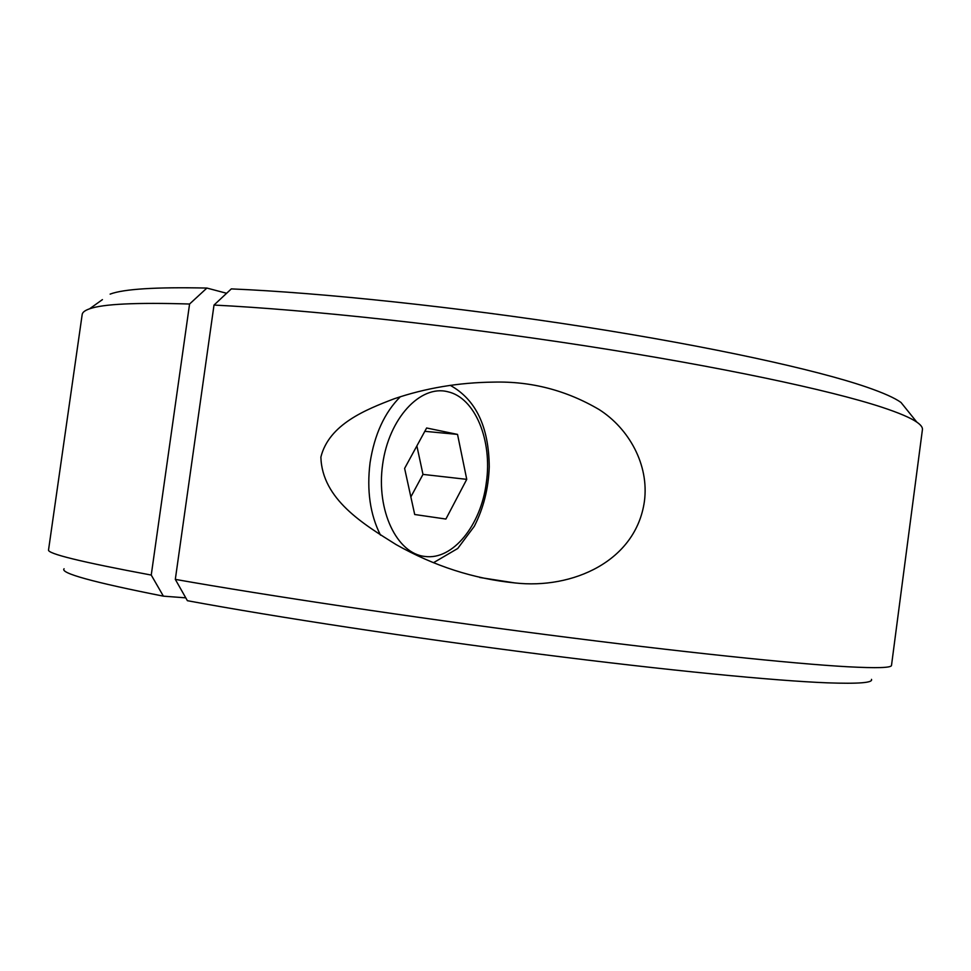 <?xml version="1.0" encoding="UTF-8"?>
<svg xmlns="http://www.w3.org/2000/svg" width="971" height="971" viewBox="0 0 971 971"><rect width="100%" height="100%" fill="white"/><g stroke="black" fill="none" stroke-linecap="round" stroke-linejoin="round"><path stroke-width="1.46" d="M906.914 409.823L900.991 402.455C894.789 397.976 883.319 392.854 866.569 387.077C816.247 369.745 711.282 346.671 584.445 326.851C457.657 307.067 321.219 292.684 231.316 288.897L214.008 305.064L175.314 579.384L187.391 600.697C275.91 617.058 412.105 637.85 539.949 654.163C667.854 670.476 774.992 680.829 827.547 682.844C858.522 683.936 873.172 682.771 871.473 679.36M175.314 579.384C267.717 595.672 411.498 617.216 546.321 634.658C681.229 652.099 793.477 663.763 847.477 666.749C876.947 668.315 891.621 667.842 891.512 665.341L922.426 429.583C922.729 427.422 920.872 424.934 916.83 422.13C910.664 417.846 898.94 412.845 881.668 407.152C829.72 390.063 719.487 366.565 585.574 345.882C451.721 325.224 307.71 309.688 214.008 305.064M320.879 457.098C329.072 424.181 365.933 409.592 394.02 398.838C425.565 388.084 458.798 382.501 493.729 382.113C531.283 381.178 566.409 390.33 599.107 409.544C628.832 428.442 649.271 464.696 644.416 501.315C635.932 561.396 572.405 589.446 514.897 582.928C473.799 578.837 434.195 566.057 396.071 544.573C363.676 524.279 322.093 499.373 320.879 457.098M64.074 568.763C59.814 573.072 92.913 582.212 163.395 596.158L151.245 575.063L189.576 304.02L206.896 288.059L226.619 293.278M102.428 299.614L89.575 308.814C84.926 310.429 82.462 312.322 82.183 314.483L48.55 549.865C46.887 553.591 81.127 561.991 151.245 575.063M89.575 308.814C102.926 303.984 136.256 302.394 189.576 304.02M110.124 294.116C123.633 288.994 155.894 286.967 206.896 288.059M185.777 597.845L163.395 596.158M466.748 479.358L445.895 519.048L414.702 514.509L404.616 468.398L426.633 427.993L457.535 434.401L466.748 479.358L422.98 474.394L416.875 445.907M457.535 434.401L424.813 431.318M410.854 496.921L422.98 474.394M380.511 535.155C370.121 514.63 366.637 490.489 370.06 462.742C374.418 434.62 384.504 412.614 400.331 396.751M447.692 391.726C475.22 397.6 492.6 440.725 486.301 482.805C481.058 525.068 452.887 560.34 425.007 556.456C396.993 553.834 376.032 510.552 382.623 464.514C388.801 418.404 420.37 384.589 447.692 391.726M514.897 582.928L479.723 577.478M900.991 402.455L916.83 422.13M450.204 385.317C475.839 399.518 488.85 426.694 489.25 466.833C488.498 488.449 483.509 508.27 474.297 526.306L457.742 548.481L433.491 562.707"/></g></svg>
